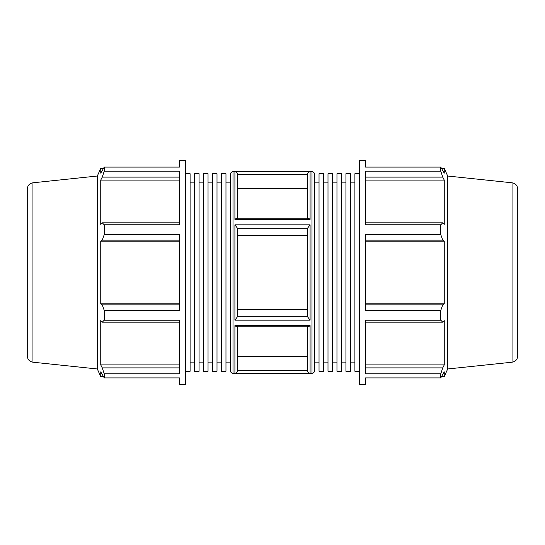 <?xml version="1.0" encoding="UTF-8"?>
<svg xmlns="http://www.w3.org/2000/svg" width="545" height="545" viewBox="0 0 545 545"><rect width="100%" height="100%" fill="white"/><g stroke="black" fill="none" stroke-linecap="round" stroke-linejoin="round"><path stroke-width="0.82" d="M179.482 367.889L102.249 367.889L104.245 373.85L104.245 377.903L179.482 377.903L179.482 384.518L185.613 384.518L185.613 160.482L179.482 160.482L179.482 167.097L104.245 167.097L104.245 171.15L102.249 177.111L179.482 177.111M104.245 171.15L179.482 171.15L179.482 224.792L104.245 224.792L104.245 234.568L102.249 240.161L179.482 240.161M104.245 234.568L179.482 234.568L179.482 310.432L104.245 310.432L104.245 320.208L102.249 322.156L179.482 322.156M104.245 320.208L179.482 320.208L179.482 373.85L104.245 373.85M185.613 173.698L190.096 173.698L190.096 371.302L185.613 371.302M208.033 173.698L208.033 371.302L203.551 371.302L203.551 173.698L208.033 173.698M225.971 173.698L225.971 371.302L221.488 371.302L221.488 173.698L225.971 173.698M217.005 173.698L217.005 371.302L212.516 371.302L212.516 173.698L217.005 173.698M199.068 173.698L199.068 371.302L194.579 371.302L194.579 173.698L199.068 173.698M32.952 182.793L32.952 362.207C29.444 361.546 27.543 359.434 27.25 355.871L27.25 189.129C27.543 185.566 29.444 183.461 32.952 182.793L97.323 176.028L97.323 368.972L100.75 376.677L100.75 371.854L104.245 377.903M179.482 364.905L100.75 364.905L100.75 320.603L102.249 322.156M102.249 367.889L100.75 364.905M179.482 304.839L102.249 304.839L104.245 310.432M179.482 303.824L100.75 303.824L100.75 241.176L102.249 240.161M102.249 304.839L100.75 303.824M179.482 241.176L100.75 241.176M179.482 222.844L102.249 222.844L104.245 224.792M102.249 222.844L100.75 224.397L100.75 180.095L102.249 177.111M179.482 180.095L100.75 180.095M190.096 182.888L194.579 182.888M208.033 182.888L212.516 182.888M217.005 182.888L221.488 182.888M199.068 182.888L203.551 182.888M97.323 176.028L100.75 168.323L100.75 173.147L104.245 167.097M237.463 370.607L237.463 326.802M233.001 171.682L311.999 171.682L311.999 373.318L233.001 373.318L233.001 171.682C231.455 171.839 230.61 172.683 230.46 174.23L230.46 370.77L230.46 362.112L225.971 362.112M237.463 218.198L237.463 174.277C237.082 172.595 236.237 171.75 234.915 171.736L234.915 219.403C236.237 218.252 237.089 217.959 237.463 218.538M237.463 316.761L237.463 228.239L234.915 224.833L234.915 320.167L237.463 316.761L307.537 316.761L310.085 320.167L310.085 224.833L307.537 228.239L307.537 316.761M237.463 326.462C237.089 327.041 236.237 326.748 234.915 325.597L234.915 373.264C236.237 373.25 237.082 372.405 237.463 370.723L307.537 370.723C307.918 372.405 308.763 373.25 310.085 373.264L310.085 325.597C308.763 326.748 307.911 327.041 307.537 326.462M307.537 188.672L237.463 188.672M237.463 309.56L307.537 309.56L307.537 316.706M237.463 235.44L307.537 235.44L307.537 309.56M237.463 356.328L307.537 356.328M225.971 182.888L230.46 182.888M345.932 173.698L345.932 371.302L350.421 371.302L350.421 173.698L345.932 173.698M327.995 173.698L327.995 371.302L332.484 371.302L332.484 173.698L327.995 173.698M319.029 173.698L319.029 371.302L323.512 371.302L323.512 173.698L319.029 173.698M336.967 173.698L336.967 371.302L341.449 371.302L341.449 173.698L336.967 173.698M359.387 173.698L354.904 173.698L354.904 371.302L359.387 371.302M341.449 182.888L345.932 182.888M323.512 182.888L327.995 182.888M332.484 182.888L336.967 182.888M350.421 182.888L354.904 182.888M365.518 377.903L365.518 384.518L359.387 384.518L359.387 160.482L365.518 160.482L365.518 167.097L440.755 167.097L440.755 171.15L365.518 171.15L365.518 224.792L440.755 224.792L440.755 234.568L365.518 234.568L365.518 310.432L440.755 310.432L440.755 320.208L365.518 320.208L365.518 373.85L440.755 373.85L440.755 377.903L365.518 377.903M512.048 182.793L512.048 362.207C515.556 361.546 517.457 359.434 517.75 355.871L517.75 189.129C517.457 185.566 515.556 183.461 512.048 182.793L447.677 176.028L444.25 168.323L444.25 173.147L440.755 167.097M365.518 177.111L442.751 177.111L440.755 171.15M365.518 180.095L444.25 180.095L444.25 224.397L442.751 222.844L365.518 222.844M442.751 177.111L444.25 180.095M440.755 224.792L442.751 222.844M447.677 176.028L447.677 368.972L444.25 376.677L444.25 371.854L440.755 377.903M365.518 240.161L442.751 240.161L440.755 234.568M442.751 240.161L444.25 241.176L444.25 303.824L442.751 304.839L365.518 304.839M440.755 310.432L442.751 304.839M365.518 322.156L442.751 322.156L440.755 320.208M442.751 322.156L444.25 320.603L444.25 364.905L442.751 367.889L365.518 367.889M440.755 373.85L442.751 367.889M365.518 364.905L444.25 364.905M365.518 303.824L444.25 303.824M365.518 241.176L444.25 241.176M307.537 218.538C307.911 217.959 308.763 218.252 310.085 219.403L310.085 171.736C308.763 171.75 307.918 172.595 307.537 174.277L307.537 218.198M307.537 326.802L307.537 370.723M311.999 373.318C313.545 373.161 314.39 372.317 314.54 370.77L314.54 174.23C314.39 172.683 313.545 171.839 311.999 171.682M319.029 182.888L314.54 182.888L314.54 362.112L319.029 362.112M307.537 174.393L237.463 174.277M234.915 373.264L310.085 373.264M310.085 325.597L234.915 325.597M234.915 320.167L310.085 320.167M310.085 224.833L234.915 224.833M234.915 219.403L310.085 219.403M310.085 171.736L234.915 171.736M237.463 228.239L307.537 228.239M100.75 376.677L103.373 376.677M190.096 362.112L194.579 362.112M208.033 362.112L212.516 362.112M217.005 362.112L221.488 362.112M199.068 362.112L203.551 362.112M233.001 373.318C231.455 373.161 230.61 372.317 230.46 370.77M100.75 168.323L103.373 168.323M32.952 362.207L97.323 368.972M341.449 362.112L345.932 362.112M323.512 362.112L327.995 362.112M332.484 362.112L336.967 362.112M350.421 362.112L354.904 362.112M441.627 168.323L444.25 168.323M307.932 326.802L237.068 326.802M307.932 218.198L237.068 218.198M441.627 376.677L444.25 376.677M512.048 362.207L447.677 368.972"/></g></svg>
